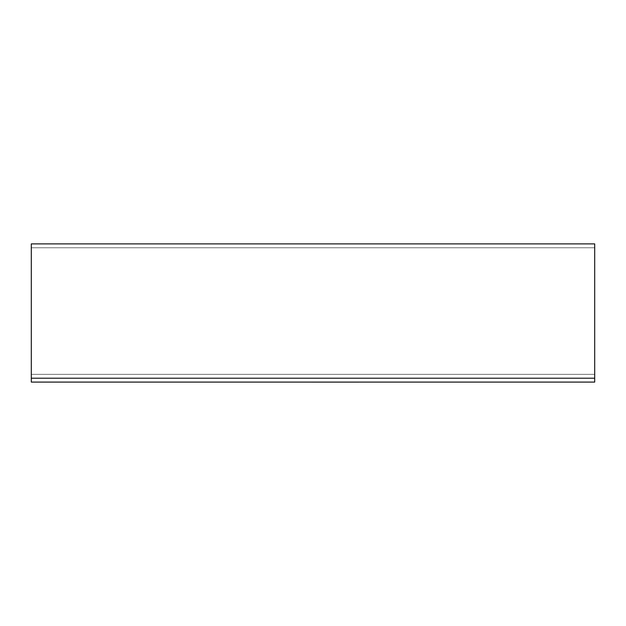 <?xml version="1.0" encoding="UTF-8"?>
<svg xmlns="http://www.w3.org/2000/svg" width="626" height="626" viewBox="0 0 626 626"><rect width="100%" height="100%" fill="white"/><g stroke="black" fill="none" stroke-linecap="round" stroke-linejoin="round"><path stroke-width="0.47" stroke-dasharray="3.13 2.35" d="M31.3 378.214L31.3 374.348L594.7 374.348L31.3 374.348L594.7 374.348L31.3 374.348L31.3 247.763L31.3 378.214L31.3 374.348L594.7 374.348L31.3 374.348L31.3 247.763L31.3 374.348L594.7 374.348L594.7 247.763L594.7 378.214L594.7 243.89L594.7 378.214L31.3 378.214L594.7 378.214L31.3 378.214L594.7 378.214L594.7 243.89L31.3 243.89L31.3 378.214L31.3 374.348L594.7 374.348L594.7 378.214L31.3 378.214L594.7 378.214L594.7 382.087L31.3 382.087L31.3 378.214L594.7 378.214M31.3 247.763L594.7 247.763L31.3 247.763L594.7 247.763L31.3 247.763L31.3 243.89L594.7 243.89L31.3 243.89L31.3 247.763L594.7 247.763L31.3 247.763M311.928 382.11C282.725 382.11 282.725 382.11 311.928 382.11C282.725 382.11 282.725 382.11 311.928 382.11C282.725 382.087 282.725 382.087 311.928 382.087C282.725 382.087 282.725 382.087 311.928 382.087L358.776 382.087L311.928 382.11C341.131 382.087 341.131 382.087 311.928 382.087C341.131 382.087 341.131 382.087 311.928 382.087C341.131 382.11 341.131 382.11 311.928 382.11C341.131 382.11 341.131 382.11 311.928 382.11L358.776 382.087L311.928 382.11M265.08 382.087L358.776 382.11L265.08 382.087M358.776 382.087L326.678 382.11L358.776 382.11M322.703 382.087L307.867 382.087L322.703 382.11"/><path stroke-width="0.94" d="M31.3 378.214L31.3 243.89L594.7 243.89L594.7 382.087L31.3 382.087L31.3 378.214L594.7 378.214M311.928 382.11L358.776 382.11L311.928 382.11"/></g></svg>
